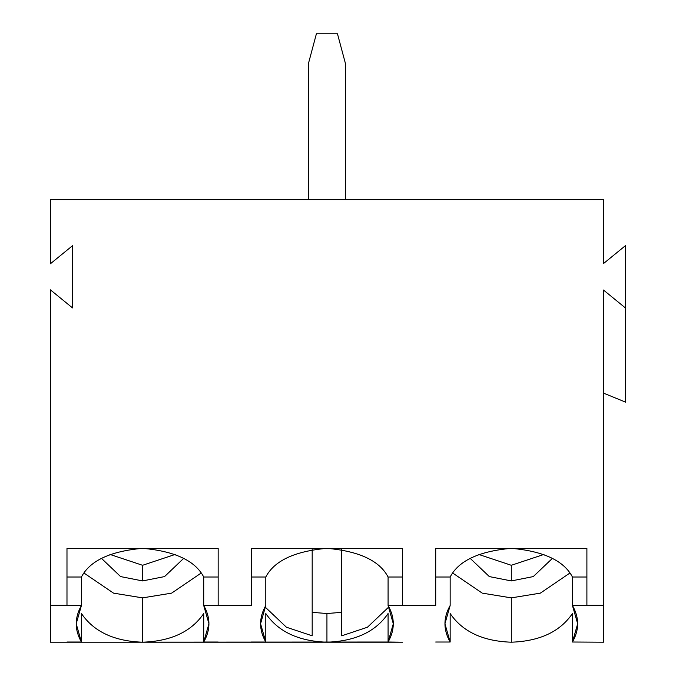 <?xml version="1.0" encoding="UTF-8"?>
<svg xmlns="http://www.w3.org/2000/svg" width="676" height="676" viewBox="0 0 676 676"><rect width="100%" height="100%" fill="white"/><g stroke="black" fill="none" stroke-linecap="round" stroke-linejoin="round"><path stroke-width="1.01" d="M603.482 199.724L603.482 263.581L603.482 199.724L50.396 199.724L603.482 199.724M603.482 290.029L603.482 642.2L603.482 605.324L572.445 605.51C579.374 617.678 579.374 629.846 572.445 642.014L603.482 642.2L572.445 642.014L577.676 623.762L572.445 605.51L572.445 577.017C563.97 560.742 543.588 551.185 511.301 548.337C479.014 551.185 458.632 560.742 450.157 577.017L450.157 605.51L444.935 623.762L450.157 642.014L435.716 642.014L450.157 642.014L450.157 613.521L450.157 642.014C443.228 629.846 443.228 617.678 450.157 605.51L450.157 577.017C458.632 560.742 479.014 551.185 511.301 548.337C543.588 551.185 563.97 560.742 572.445 577.017L572.445 605.51L586.895 605.51L586.895 548.329L435.716 548.329L586.895 548.329L586.895 605.324L603.482 605.324L603.482 290.029L625.604 308.095L603.482 290.029M511.301 565.288L543.977 554.413L511.301 565.288L478.633 554.413L511.301 565.288L511.301 580.929L533.288 576.586L552.376 558.401L533.288 576.586L511.301 580.929L511.301 565.288M470.234 558.401L489.323 576.586L511.301 580.929L489.323 576.586L470.234 558.401M511.301 597.871L540.344 593.139L569.809 573.104L540.344 593.139L511.301 597.871L482.258 593.139L452.793 573.104L482.258 593.139L511.301 597.871L511.301 642.2C539.735 641.22 560.117 631.654 572.445 613.521L572.445 642.014L572.445 613.521C560.117 631.654 539.735 641.22 511.301 642.2L511.301 597.871M450.157 613.521C462.485 631.654 482.867 641.22 511.301 642.2C482.867 641.22 462.485 631.654 450.157 613.521M586.895 577.017L572.445 577.017L586.895 577.017M435.716 577.017L450.157 577.017L435.716 577.017M435.716 605.51L388.083 605.51C395.012 617.678 395.012 629.846 388.083 642.014L50.396 642.2L402.524 642.2L388.083 642.014L388.083 613.521C375.755 631.654 355.373 641.22 326.939 642.2C298.505 641.22 278.123 631.654 265.795 613.521C278.123 631.654 298.505 641.22 326.939 642.2C355.373 641.22 375.755 631.654 388.083 613.521L388.083 642.014L393.305 623.762L388.083 605.51L435.716 605.324L435.716 548.329L435.716 605.51M402.524 577.017L388.083 577.017L388.083 605.51L388.083 577.017C379.608 560.742 359.226 551.185 326.939 548.337C294.651 551.185 274.27 560.742 265.795 577.017L265.795 605.51L260.564 623.762L265.795 642.014L265.795 613.521L265.795 642.014L251.345 642.014L265.795 642.014C258.866 629.846 258.866 617.678 265.795 605.51L265.795 577.017L251.345 577.017L265.795 577.017C274.27 560.742 294.651 551.185 326.939 548.337C359.226 551.185 379.608 560.742 388.083 577.017L402.524 577.017M345.377 199.724L345.377 63.299L337.468 33.8L316.402 33.8L308.501 63.299L308.501 199.724L308.501 63.299L316.402 33.8L337.468 33.8L345.377 63.299L345.377 199.724M625.604 402.144L603.482 393.111L625.604 402.144L625.604 245.523L603.482 263.581L625.604 245.523L625.604 402.144M341.684 635.812L367.457 627.218L388.877 606.904L367.457 627.218L341.684 635.812L341.684 549.512L341.684 635.812M264.992 606.904L286.413 627.218L312.185 635.812L312.185 549.512L312.185 635.812L286.413 627.218L264.992 606.904M312.185 612.346L326.939 613.521L341.684 612.346L326.939 613.521L312.185 612.346M326.939 613.521L326.939 642.2L326.939 613.521M251.345 605.51L203.721 605.51C210.65 617.678 210.65 629.846 203.721 642.014L218.162 642.014L203.721 642.014L203.721 613.521C191.392 631.654 171.003 641.22 142.577 642.2C114.143 641.22 93.761 631.654 81.424 613.521L81.424 642.014L66.983 642.014L81.424 642.014C74.504 629.846 74.504 617.678 81.424 605.51L81.424 577.017C89.9 560.742 110.289 551.185 142.577 548.337C174.864 551.185 195.246 560.742 203.721 577.017L203.721 605.51L251.345 605.324L251.345 548.329L402.524 548.329L251.345 548.329L251.345 605.51M50.396 199.724L50.396 263.775L72.518 245.709L72.518 307.91L50.396 289.843L50.396 605.324L66.983 605.324L66.983 548.329L218.162 548.329L218.162 605.324L218.162 548.329L66.983 548.329L66.983 605.324L50.396 605.324L50.396 642.2L50.396 289.843L72.518 307.91L72.518 245.709L50.396 263.775L50.396 199.724M402.524 548.329L402.524 605.324L402.524 548.329M218.162 577.017L203.721 577.017L218.162 577.017M66.983 577.017L81.424 577.017L66.983 577.017M66.983 605.51L81.424 605.51L66.983 605.51M142.577 597.871L113.534 593.139L84.069 573.104L113.534 593.139L142.577 597.871L142.577 642.2C171.003 641.22 191.392 631.654 203.721 613.521L203.721 642.014L208.943 623.762L203.721 605.51L203.721 577.017C195.246 560.742 174.864 551.185 142.577 548.337C110.289 551.185 89.9 560.742 81.424 577.017L81.424 605.51L76.202 623.762L81.424 642.014L81.424 613.521C93.761 631.654 114.143 641.22 142.577 642.2L142.577 597.871L171.619 593.139L201.076 573.104L171.619 593.139L142.577 597.871M142.577 580.929L120.59 576.586L101.501 558.401L120.59 576.586L142.577 580.929L164.555 576.586L183.644 558.401L164.555 576.586L142.577 580.929L142.577 565.288L109.901 554.413L142.577 565.288L142.577 580.929M175.245 554.413L142.577 565.288L175.245 554.413"/></g></svg>
